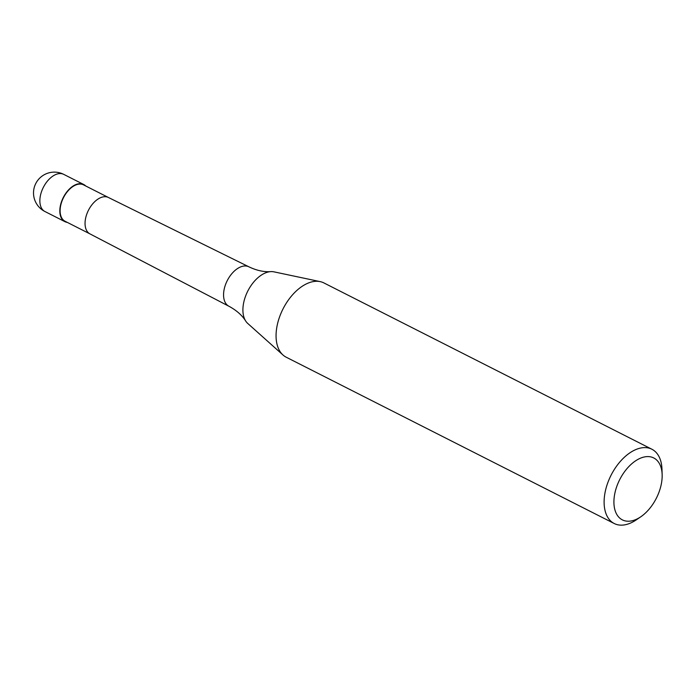<?xml version="1.0" encoding="UTF-8"?>
<svg xmlns="http://www.w3.org/2000/svg" width="697" height="697" viewBox="0 0 697 697"><rect width="100%" height="100%" fill="white"/><g stroke="black" fill="none" stroke-linecap="round" stroke-linejoin="round"><path stroke-width="1.05" d="M67.252 222.369A20.823 12.328 -63.1 0 1 64.873 221.637A20.823 12.328 -63.1 0 1 59.837 210.006A20.823 12.328 -63.1 0 1 68.576 189.872A20.823 12.328 -63.1 0 1 83.71 184.496A20.823 12.328 -63.1 0 1 85.705 185.977M90.009 233.913A20.405 12.084 -63.1 0 1 89.939 233.878L65.065 221.263A20.405 12.084 -63.1 0 1 60.125 209.867A20.405 12.084 -63.1 0 1 68.689 190.142A20.405 12.084 -63.1 0 1 83.518 184.862L108.427 197.495M640.857 516.738L636.422 519.77A41.646 24.656 -63.1 0 1 614.223 523.517L286.179 357.195A41.646 24.656 -63.1 0 1 282.982 354.991L247.775 323.478A29.3 17.347 -63.1 0 1 245.692 321.021A29.3 17.347 -63.1 0 1 242.931 308.658A29.3 17.347 -63.1 0 1 264.302 273.416A29.3 17.347 -63.1 0 1 270.741 271.621A29.3 17.347 -63.1 0 1 273.947 271.847L320.184 281.623A41.646 24.656 -63.1 0 1 323.844 282.904L651.887 449.234A41.646 24.656 -63.1 0 1 661.984 469.369L662.15 474.735A34.702 20.544 -63.1 0 1 662.133 477.332A34.702 20.544 -63.1 0 1 640.857 516.738A34.702 20.544 -63.1 0 1 613.944 500.481A34.702 20.544 -63.1 0 1 638.191 459.271A34.702 20.544 -63.1 0 1 662.15 474.735M282.982 354.991A41.646 24.656 -63.1 0 1 276.099 333.941A41.646 24.656 -63.1 0 1 320.184 281.623M614.223 523.517A41.646 24.656 -63.1 0 1 604.142 500.272A41.646 24.656 -63.1 0 1 621.611 460.003A41.646 24.656 -63.1 0 1 651.887 449.234M44.922 211.513A20.823 12.328 -63.1 0 1 39.877 199.891A20.823 12.328 -63.1 0 1 55.063 174.842A20.823 12.328 -63.1 0 1 63.749 174.372A20.823 20.823 0 0 0 33.517 192.72A20.823 20.823 0 0 0 44.922 211.513L64.873 221.637M245.692 321.021C242.068 315.244 236.475 310.322 228.93 306.253A22.104 13.086 -63.1 0 1 228.86 306.218L89.939 233.878A20.405 12.084 -63.1 0 1 85.069 222.517A20.405 12.084 -63.1 0 1 93.59 202.836A20.405 12.084 -63.1 0 1 108.392 197.478A20.405 12.084 -63.1 0 1 108.462 197.512M228.86 306.218A22.104 13.086 -63.1 0 1 223.58 293.916A22.104 13.086 -63.1 0 1 239.698 267.326A22.104 13.086 -63.1 0 1 248.846 266.794A22.104 13.086 -63.1 0 1 248.925 266.829C256.662 270.514 263.936 272.109 270.741 271.621M83.71 184.496L63.749 174.372M108.392 197.478L248.846 266.794"/></g></svg>
